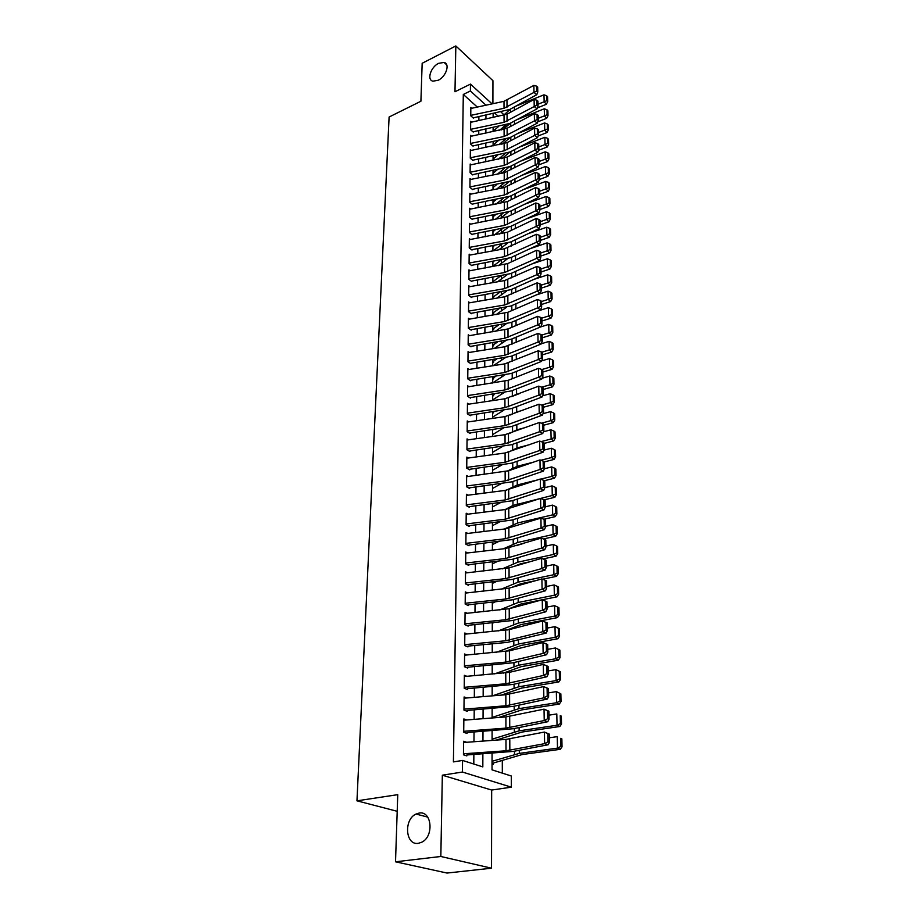 <?xml version="1.0" encoding="UTF-8"?>
<svg xmlns="http://www.w3.org/2000/svg" width="919" height="919" viewBox="0 0 919 919"><rect width="100%" height="100%" fill="white"/><g stroke="black" fill="none" stroke-linecap="round" stroke-linejoin="round"><path stroke-width="1.38" d="M419.121 813.074C431.769 810.42 434.331 836.301 421.787 842.206L418.329 843.332C405.394 845.641 403.533 819.449 416.043 814.05L419.121 813.074M438.627 63.331L444.049 62.423C450.321 63.687 446.094 76.679 438.191 80.275L432.941 81.171C426.565 79.964 430.735 66.995 438.627 63.331M492.067 753.189L492.033 769.846L511.297 776.004L511.343 787.169L462.406 772.04L462.544 760.438L482.82 766.905L482.877 753.833M491.665 790.053L442.338 775.199L440.833 856.485L395.515 861.804L447.036 873.05L491.527 868.202L491.665 790.053L511.343 787.169M492.894 103.721L492.94 80.688L455.835 45.95L454.985 91.739L470.471 84.111L492.09 103.893M508.138 124.237L508.138 125.122M502.188 128.051L507.713 125.489M502.325 773.132L502.302 760.3M502.268 739.68L502.268 738.129M502.222 717.188L502.222 716.303M501.705 429.139L501.705 428.449M501.671 411.551L501.671 410.552M501.636 394.194L501.636 392.907M501.613 377.077L501.602 375.503M501.579 360.179L501.579 358.33M501.544 343.511L501.544 341.386M501.521 327.061L501.51 324.671M501.487 310.817L501.487 308.175M501.464 294.781L501.452 291.897M501.429 278.962L501.429 275.826M501.406 263.328L501.395 259.962M501.372 247.9L501.372 244.626M501.349 232.668L501.337 229.532M501.314 217.631L501.314 214.632M501.292 202.766L501.292 199.905M501.269 188.096L501.257 185.374M501.234 173.323L501.234 171.003M501.211 158.7L501.211 156.816M501.188 144.249L501.188 142.801M501.165 129.97L501.154 128.947M440.833 856.485L491.527 868.202M395.515 861.804L397.755 794.659L356.963 800.828L389.105 117.012L420.902 101.239L422.166 63.285L455.835 45.95M466.668 742.288L463.601 741.254L463.452 754.809L466.818 755.9M466.726 719.956L463.865 718.934L463.704 732.282L467.047 733.442M466.806 697.981L464.106 696.97L463.957 710.111L467.277 711.317M466.898 676.327L464.359 675.316L464.21 688.262L467.507 689.526M467.013 654.994L464.6 653.995L464.451 666.757L467.725 668.067M467.128 633.984L464.842 632.996L464.704 645.563L467.943 646.919M467.254 613.272L465.083 612.295L464.934 624.679L468.15 626.092M467.38 592.87L465.313 591.905L465.175 604.105L468.368 605.564M467.518 572.767L465.542 571.813L465.405 583.829L468.575 585.334M467.656 552.951L465.772 551.997L465.634 563.852L468.782 565.403M467.805 533.422L465.99 532.48L465.853 544.163L468.977 545.748M467.955 514.169L466.209 513.227L466.082 524.749L469.184 526.38M468.104 495.18L466.427 494.261L466.301 505.611L469.379 507.277M468.253 476.467L466.645 475.548L466.519 486.737L469.575 488.448M468.414 458.007L466.852 457.099L466.726 468.139L469.758 469.885M468.564 439.81L467.059 438.903L466.932 449.793L469.954 451.574M468.724 421.855L467.266 420.959L467.139 431.689L470.137 433.515M468.874 404.142L467.472 403.257L467.346 413.849L470.321 415.698M469.035 386.681L467.668 385.796L467.553 396.238L470.494 398.122M469.184 369.449L467.863 368.565L467.748 378.881L470.677 380.788M469.345 352.436L468.058 351.575L467.943 361.741L470.85 363.694M469.494 335.665L468.253 334.803L468.139 344.832L471.022 346.808M469.655 319.111L468.437 318.25L468.322 328.152L471.194 330.162M469.804 302.765L468.633 301.914L468.518 311.69L471.367 313.724M469.965 286.636L468.816 285.798L468.701 295.436L471.527 297.503M470.114 270.714L468.989 269.876L468.885 279.399L471.7 281.49M470.264 255L469.172 254.172L469.069 263.569L471.861 265.683M470.413 239.491L469.345 238.664L469.241 247.946L472.021 250.083M470.562 224.167L469.529 223.351L469.425 232.507L472.182 234.678M470.712 209.05L469.701 208.234L469.598 217.275L472.332 219.457M470.861 194.116L469.873 193.3L469.77 202.237L472.492 204.443M471.01 179.366L470.034 178.55L469.931 187.373L472.642 189.601M471.148 164.788L470.206 163.996L470.103 172.703L472.791 174.955M471.298 150.406L470.367 149.602L470.275 158.217L472.94 160.48M471.436 136.184L470.528 135.403L470.436 143.904L473.09 146.19M471.585 122.147L470.689 121.365L470.597 129.763L473.228 132.072M493.744 266.487L493.744 265.66M492.86 281.57L493.721 282.225L493.733 281.065M492.825 297.182L493.71 297.836L493.71 296.665M492.802 312.988L493.687 313.632L493.687 312.46M492.779 329.013L493.664 329.645L493.664 328.462M497.501 342.04L492.768 345.245L493.641 345.854L493.641 344.671M496.582 359.122L492.722 361.672L493.618 362.281L493.618 361.098M492.687 378.318L493.595 378.927L493.595 377.732M494.525 393.987L492.664 395.147L493.572 395.79L493.583 394.584M492.641 412.286L493.549 412.872L493.56 411.746M492.791 429.713L493.526 429.61M492.044 764.091L493.089 764.424L493.089 763.115M477.317 107.075L463.302 94.45L453.412 761.92L462.544 760.438M473.79 764.022L473.859 754.465M473.963 741.748L474.043 732.006M474.135 719.382L474.215 709.882M474.319 697.349L474.388 688.09M474.48 675.649L474.56 666.62M474.652 654.282L474.721 645.471M474.824 633.225L474.882 624.644M474.985 612.479L475.054 604.116M475.146 592.043L475.203 583.887M475.307 571.905L475.364 563.944M475.456 552.055L475.525 544.289M475.617 532.48L475.674 524.921M475.766 513.193L475.824 505.829M475.916 494.181L475.973 486.99M476.065 475.433L476.122 468.426M476.214 456.938L476.26 450.115M476.352 438.708L476.41 432.056M476.49 420.73L476.547 414.239M476.639 402.993L476.685 396.663M476.777 385.498L476.823 379.329M476.904 368.232L476.961 362.224M477.041 351.207L477.087 345.349M477.179 334.401L477.225 328.703M477.306 317.825L477.352 312.265M477.432 301.455L477.478 296.044M477.558 285.304L477.604 280.031M477.685 269.359L477.731 264.224M477.811 253.633L477.846 248.624M477.937 238.09L477.972 233.219M478.052 222.754L478.087 218.01M478.179 207.602L478.213 202.984M478.294 192.657L478.328 188.154M478.408 177.884L478.443 173.507M478.523 163.295L478.558 159.033M478.638 148.889L478.673 144.742M478.753 134.656L478.776 130.624M478.856 120.607L478.891 116.679M471.723 108.281L470.85 107.5L470.758 115.794L473.377 118.126M356.963 800.828L397.192 811.293M442.338 775.199L462.406 772.04M463.302 94.45L470.39 90.981L470.471 84.111M493.135 113.646L493.135 117.575M493.112 127.615L493.101 131.658M493.089 141.767L493.078 145.914M493.066 156.081L493.055 160.354M493.043 170.578L493.032 174.966M493.021 185.259L493.009 189.762M492.986 200.124L492.986 204.753M492.963 215.172L492.963 219.928M492.94 230.416L492.929 235.298M492.917 245.855L492.906 250.876M492.894 261.501L492.883 266.648M492.86 277.343L492.848 282.627M492.837 293.391L492.825 298.813M492.814 309.646L492.802 315.217M492.779 326.119L492.768 331.839M492.756 342.81L492.745 348.68M492.722 359.731L492.71 365.751M492.699 376.882L492.687 383.062M492.664 394.262L492.653 400.604M492.641 411.884L492.63 418.386M492.607 429.747L492.595 436.422M492.573 447.852L492.561 454.698M492.55 466.22L492.538 473.239M492.515 484.841L492.504 492.044M492.481 503.727L492.469 511.113M492.446 522.877L492.435 530.458M492.423 542.313L492.4 550.09M492.389 562.026L492.377 569.998M492.354 582.026L492.343 590.205M492.32 602.313L492.308 610.71M492.285 622.91L492.274 631.525M492.251 643.817L492.228 652.651M492.216 665.034L492.193 674.098M492.17 686.573L492.159 695.867M492.136 708.434L492.124 717.969M492.102 730.639L492.09 740.427M508.046 125.202L507.299 124.525M498.42 116.449L494.904 113.267M500.935 111.98L504.026 114.818M486.002 105.203L470.39 90.981M482.946 741.093L482.992 731.329M483.049 718.681L483.095 709.169M483.153 696.613L483.199 687.332M483.256 674.879L483.302 665.838M483.36 653.478L483.405 644.656M483.463 632.387L483.509 623.783M483.566 611.606L483.601 603.22M483.658 591.135L483.704 582.956M483.762 570.963L483.796 562.991M483.853 551.078L483.888 543.313M483.945 531.481L483.991 523.91M484.037 512.159L484.083 504.784M484.129 493.124L484.164 485.921M484.221 474.342L484.256 467.334M484.313 455.835L484.347 448.989M484.405 437.57L484.439 430.908M484.485 419.569L484.52 413.068M484.577 401.81L484.6 395.48M484.658 384.291L484.692 378.123M484.738 367.003L484.772 360.995M484.818 349.955L484.853 344.097M484.899 333.126L484.933 327.417M484.979 316.527L485.014 310.967M485.06 300.145L485.094 294.723M485.14 283.971L485.163 278.698M485.221 268.015L485.243 262.868M485.289 252.265L485.312 247.257M485.37 236.711L485.393 231.829M485.439 221.353L485.462 216.608M485.519 206.189L485.531 201.571M485.588 191.221L485.611 186.718M485.657 176.437L485.68 172.06M485.726 161.836L485.749 157.574M485.795 147.419L485.818 143.261M485.864 133.175L485.887 129.131M485.933 119.102L485.956 115.174M470.838 108.465L504.003 101.32L533.87 85.398L533.985 92.405L536.65 91.038L537.776 91.957L537.684 87.052L536.57 86.122L536.65 91.038M470.758 115.38L504.026 108.27L533.985 92.405L536.788 94.703L509.827 109.418L473.377 117.85M536.788 94.703L537.776 91.957M536.57 86.122L533.87 85.398M499.603 130.303L505.737 124.961M537.385 107.868L546.346 104.284L544.14 101.779L537.994 104.238M498.603 126.466L493.112 131.268M510.734 108.924L503.359 115.403M546.805 100.665L547.69 101.676L547.575 96.794L546.69 95.783L546.805 100.665L544.14 101.779L543.991 94.806L515.582 106.271M543.991 94.806L546.69 95.783M547.69 101.676L546.346 104.284M470.677 122.342L507.047 114.174L534.1 99.459L534.215 106.547L536.903 105.168L538.029 106.087L537.937 101.124L536.811 100.205L536.903 105.168M470.597 129.338L504.071 122.284L534.215 106.547L537.029 108.833L509.907 123.433L473.239 131.796M537.029 108.833L538.029 106.087M536.811 100.205L534.1 99.459M470.517 136.38L507.104 128.292L534.33 113.692L534.456 120.871L537.155 119.481L538.281 120.389L538.189 115.357L537.064 114.45L537.155 119.481M470.436 143.467L504.117 136.483L534.456 120.871L537.282 123.135L509.988 137.609L473.09 145.903M537.282 123.135L538.281 120.389M537.064 114.45L534.33 113.692M470.356 150.601L507.162 142.583L534.571 128.109L534.686 135.38L537.408 133.979L538.545 134.875L538.454 129.786L537.316 128.878L537.408 133.979M470.275 157.769L504.152 150.842L534.686 135.38L537.535 137.62L510.068 151.968L472.94 160.182M537.535 137.62L538.545 134.875M537.316 128.878L534.571 128.109M470.195 164.983L507.231 157.046L534.812 142.698L534.927 150.061L537.661 148.648L538.81 149.544L538.718 144.386L537.569 143.49L537.661 148.648M470.114 172.244L504.198 165.397L534.927 150.061L537.787 152.29L510.148 166.511L472.791 174.633M537.787 152.29L538.81 149.544M537.569 143.49L534.812 142.698M498.948 144.708L505.358 139.228M537.753 121.848L546.656 118.344L544.427 115.851L538.247 118.298M498.19 140.71L493.089 145.099M510.39 123.169L502.98 129.59M547.104 114.726L548 115.725L547.885 110.785L547 109.786L547.104 114.726L544.427 115.851L544.278 108.787L516.696 119.769M544.278 108.787L547 109.786M548 115.725L546.656 118.344M498.27 159.297L504.945 153.657M538.132 135.989L546.954 132.566L544.726 130.096L538.5 132.52M497.742 155.127L493.055 159.102M510.022 137.586L502.567 143.961M547.425 128.97L548.31 129.958L548.206 124.961L547.31 123.962L547.425 128.97L544.726 130.096L544.576 122.951L517.868 133.427M544.576 122.951L547.31 123.962M548.31 129.958L546.954 132.566M497.558 174.059L504.508 168.28M538.523 150.325L547.276 146.971L545.024 144.524L538.764 146.925M497.259 169.728L493.032 173.266M509.666 152.163L502.13 158.516M547.735 143.387L548.632 144.363L548.517 139.297L547.621 138.321L547.735 143.387L545.024 144.524L544.875 137.287L519.097 147.247M544.875 137.287L547.621 138.321M548.632 144.363L547.276 146.971M496.8 189.027L504.06 183.088M538.913 164.823L547.586 161.56L545.323 159.136L539.016 161.514M496.765 184.524L493.009 187.602M509.333 166.89L501.671 173.243M548.057 157.976L548.953 158.953L548.85 153.829L547.942 152.853L548.057 157.976L545.323 159.136L545.174 151.807L520.395 161.239M545.174 151.807L547.942 152.853M548.953 158.953L547.586 161.56M470.023 179.561L504.221 172.738L535.053 157.482L535.168 164.938L537.925 163.513L539.074 164.398L538.982 159.182L537.833 158.298L537.925 163.513M469.942 186.913L504.244 180.124L535.168 164.938L538.052 167.155L510.229 181.227L472.642 189.28M538.052 167.155L539.074 164.398M537.833 158.298L535.053 157.482M495.996 204.167L503.566 198.067M539.315 179.515L547.908 176.333L545.633 173.932L539.281 176.287M496.237 199.492L492.986 202.123M509.011 181.778L501.188 188.165M548.379 172.761L549.286 173.725L549.171 168.533L548.264 167.568L548.379 172.761L545.633 173.932L545.472 166.511L521.762 175.391M545.472 166.511L548.264 167.568M549.286 173.725L547.908 176.333M469.862 194.311L504.267 187.556L535.295 172.45L535.421 180.009L538.189 178.573L539.338 179.446L539.246 174.162L538.086 173.277L538.189 178.573M469.77 201.755L504.29 195.035L535.421 180.009L538.316 182.192L510.309 196.138L472.492 204.098M538.316 182.192L539.338 179.446M538.086 173.277L535.295 172.45M495.157 219.515L503.049 213.254M539.614 194.437L548.229 191.301L545.932 188.912L539.556 191.244M495.686 214.655L492.963 216.827M508.689 196.827L500.671 203.271M548.7 187.729L549.619 188.682L549.505 183.432L548.586 182.467L548.7 187.729L545.932 188.912L545.783 181.399L523.198 189.716M545.783 181.399L548.586 182.467M549.619 188.682L548.229 191.301M469.689 209.245L507.426 201.548L535.536 187.614L535.662 195.276L538.454 193.829L539.614 194.69L539.522 189.337L538.362 188.464L538.454 193.829M469.598 216.781L504.336 210.141L535.662 195.276L538.58 197.436L510.401 211.232L472.343 219.101M538.58 197.436L539.614 194.69M538.362 188.464L535.536 187.614M494.261 235.057L502.498 228.624M539.878 209.555L548.551 206.442L546.254 204.087L539.832 206.396M495.088 230.014L492.94 231.703M508.379 212.048L500.131 218.573M549.034 202.892L549.953 203.834L549.838 198.515L548.919 197.562L549.034 202.892L546.254 204.087L546.093 196.471L524.715 204.225M546.093 196.471L548.919 197.562M549.953 203.834L548.551 206.442M469.517 224.374L507.495 216.758L535.788 202.973L535.915 210.727L538.718 209.268L539.89 210.129L539.798 204.707L538.626 203.846L538.718 209.268M469.425 232.002L504.382 225.442L535.915 210.727L538.856 212.875L510.482 226.522L472.182 234.299M538.856 212.875L539.89 210.129M538.626 203.846L535.788 202.973M493.308 250.795L501.912 244.201M540.154 224.868L548.884 221.789L546.564 219.457L540.108 221.743M494.468 245.568L492.917 246.763M508.069 227.452L499.545 234.069M549.367 218.251L550.297 219.181L550.182 213.794L549.252 212.852L549.367 218.251L546.564 219.457L546.414 211.749L526.323 218.906M546.414 211.749L549.252 212.852M550.297 219.181L548.884 221.789M469.333 239.687L507.564 232.162L536.041 218.538L536.168 226.396L538.993 224.925L540.177 225.775L540.073 220.273L538.902 219.423L538.993 224.925M469.253 247.418L504.439 240.939L536.168 226.396L539.131 228.521L510.573 242.007L472.021 249.692M539.131 228.521L540.177 225.775M538.902 219.423L536.041 218.538M492.975 266.223L501.292 259.985M540.441 240.376L549.229 237.343L546.897 235.034L540.383 237.286M493.802 261.329L492.883 262.018M507.747 243.041L498.925 249.773M549.711 233.805L550.642 234.736L550.527 229.268L549.596 228.337L549.711 233.805L546.897 235.034L546.725 227.223L528.011 233.759M546.725 227.223L549.596 228.337M550.642 234.736L549.229 237.343M469.161 255.206L504.462 248.762L536.305 234.311L536.432 242.271L539.269 240.778L540.464 241.628L540.361 236.057L539.177 235.207L539.269 240.778M469.069 263.041L504.485 256.642L536.432 242.271L539.407 244.362L510.654 257.688L471.861 265.281M539.407 244.362L540.464 241.628M539.177 235.207L536.305 234.311M492.94 281.628L500.637 275.964M540.717 256.079L549.562 253.081L547.219 250.807L540.671 253.035M507.426 258.825L498.27 265.683M550.056 249.566L550.998 250.485L550.872 244.948L549.941 244.029L550.056 249.566L547.219 250.807L547.058 242.892L529.815 248.808M547.058 242.892L549.941 244.029M550.998 250.485L549.562 253.081M468.977 270.921L507.702 263.592L536.558 250.278L536.696 258.342L539.556 256.849L540.751 257.688L540.648 252.036L539.453 251.209L539.556 256.849M468.885 278.859L504.531 272.541L536.696 258.342L539.683 260.422L510.746 273.586L471.7 281.076M539.683 260.422L540.751 257.688M539.453 251.209L536.558 250.278M492.906 297.228L499.925 292.162M541.004 272.001L549.907 269.037L547.552 266.786L540.946 268.98M507.093 274.792L497.57 281.8M550.401 265.534L551.354 266.441L551.228 260.824L550.286 259.916L550.401 265.534L547.552 266.786L547.379 258.767L531.71 264.04M547.379 258.767L550.286 259.916M551.354 266.441L549.907 269.037M468.805 286.843L504.554 280.571L536.822 266.464L536.96 274.643L539.832 273.138L541.038 273.954L540.935 268.233L539.74 267.418L539.832 273.138M468.713 294.884L504.577 288.646L536.96 274.643L539.97 276.688L510.838 289.68L471.539 297.067M539.97 276.688L541.038 273.954M539.74 267.418L536.822 266.464M492.86 313.034L499.166 308.566M541.291 288.129L550.263 285.2L547.885 282.983L541.245 285.154M506.76 290.967L496.834 298.124M550.757 281.708L551.71 282.604L551.584 276.918L550.63 276.022L550.757 281.708L547.885 282.983L547.713 274.85L533.732 279.468M547.713 274.85L550.63 276.022M551.71 282.604L550.263 285.2M492.814 329.036L498.362 325.2M541.59 304.465L550.619 301.581L548.218 299.387L541.532 301.524M506.415 307.337L496.03 314.666M551.113 298.101L552.078 298.985L551.94 293.23L550.986 292.345L551.113 298.101L548.218 299.387L548.057 291.151L535.88 295.091M548.057 291.151L550.986 292.345M552.078 298.985L550.619 301.581M541.888 321.018L550.975 318.181L548.563 316.021L541.808 318.135L540.613 317.365L540.717 323.327L541.946 324.108L541.831 318.158M506.047 323.925L495.192 331.437M551.48 314.723L552.445 315.585L552.308 309.749L551.354 308.876L551.48 314.723L548.563 316.021L548.39 307.67L538.166 310.909M548.39 307.67L551.354 308.876M552.445 315.585L550.975 318.181M468.61 302.971L504.611 296.791L537.087 282.88L537.224 291.162L540.131 289.646L541.337 290.45L541.234 284.649L540.027 283.845L540.131 289.646M468.518 311.116L504.634 304.982L537.224 291.162L540.257 293.184L510.93 305.993L471.367 313.276M540.257 293.184L541.337 290.45M540.027 283.845L537.087 282.88M468.426 319.318L507.908 312.288L537.362 299.502L537.5 307.899L540.418 306.372L541.636 307.164L541.532 301.294L540.315 300.49L540.418 306.372M468.334 327.566L504.68 321.524L537.5 307.899L540.556 309.898L511.021 322.523L471.206 329.703M540.556 309.898L541.636 307.164M540.315 300.49L537.362 299.502M468.242 335.872L507.989 328.956L537.638 316.354L537.776 324.866L540.717 323.327M468.139 344.234L504.738 338.284L537.776 324.866L540.843 326.831L511.113 339.272L471.033 346.337M540.843 326.831L541.946 324.108M540.613 317.365L537.638 316.354M542.187 337.801L551.343 335.01L548.919 332.873L541.819 335.044M505.657 340.719L494.284 348.439M551.848 331.552L552.813 332.414L552.687 326.498L551.722 325.636L551.848 331.552L548.919 332.873L548.735 324.418L540.602 326.934M548.735 324.418L551.722 325.636M552.813 332.414L551.343 335.01M468.047 352.655L504.761 346.75L537.914 333.436L538.052 342.075L541.015 340.512L542.256 341.294L542.141 335.251L540.912 334.47L541.015 340.512M467.955 361.121L504.784 355.274L538.052 342.075L541.153 344.005L511.205 356.25L470.861 363.2M541.153 344.005L542.256 341.294M540.912 334.47L537.914 333.436M492.687 378.306L495.594 376.434M542.497 354.814L551.71 352.057L549.263 349.955L541.819 352.184M505.243 357.755L493.308 365.659M552.227 348.623L553.192 349.473L553.066 343.476L552.089 342.626L552.227 348.623L549.263 349.955L549.091 341.386L541.245 343.763M549.091 341.386L552.089 342.626M553.192 349.473L551.71 352.057M467.851 369.656L504.818 363.855L538.201 350.759L538.339 359.513L541.325 357.939L542.566 358.709L542.451 352.586L541.211 351.816L541.325 357.939M467.76 378.249L504.841 372.494L538.339 359.513L541.452 361.42L511.309 373.459L470.677 380.282M541.452 361.42L542.566 358.709M541.211 351.816L538.201 350.759M542.807 372.046L552.078 369.346L549.631 367.267L541.796 369.564M517.167 376.767L512.676 378.548M504.795 375.009L492.687 382.855M552.595 365.923L553.583 366.761L553.445 360.685L552.468 359.846L552.595 365.923L549.631 367.267L549.447 358.582L541.67 360.88M549.447 358.582L552.468 359.846M553.583 366.761L552.078 369.346M467.656 386.888L508.207 380.317L538.488 368.324L538.626 377.192L541.624 375.607L542.876 376.365L542.773 370.15L541.521 369.392L541.624 375.607M467.553 395.595L504.899 389.955L538.626 377.192L541.762 379.065L511.401 390.908L470.505 397.594M541.762 379.065L542.876 376.365M541.521 369.392L538.488 368.324M492.641 412.217L493.388 411.769M543.118 389.518L552.457 386.865L549.987 384.831L541.728 387.186M519.959 393.401L511.596 396.629M504.301 392.505L492.653 399.88M552.985 383.464L553.973 384.28L553.835 378.123L552.847 377.295L552.985 383.464L549.987 384.831L549.803 376.02L542.107 378.249M549.803 376.02L552.847 377.295M553.973 384.28L552.457 386.865M467.461 404.36L504.922 398.777L538.775 386.129L538.925 395.124L541.946 393.527L543.198 394.262L543.095 387.967L541.831 387.221L541.946 393.527M467.357 413.182L504.945 407.657L538.925 395.124L542.072 396.974L511.504 408.587L470.321 415.147M542.072 396.974L543.198 394.262M541.831 387.221L538.775 386.129M543.439 407.243L552.847 404.636L550.355 402.625L541.532 405.084M522.968 410.242L516.708 411.988L510.493 414.951M503.773 410.253L492.63 417.123M553.376 401.247L554.364 402.051L554.226 395.802L553.238 394.998L553.376 401.247L550.355 402.625L550.171 393.7L542.543 395.848M550.171 393.7L553.238 394.998M554.364 402.051L552.847 404.636M467.254 422.074L504.979 416.594L539.074 404.188L539.223 413.309L542.256 411.689L543.531 412.424L543.416 406.037L542.153 405.302L542.256 411.689M467.151 431.011L505.002 425.6L539.223 413.309L542.394 415.124L511.607 426.508L470.137 432.952M542.394 415.124L543.531 412.424M542.153 405.302L539.074 404.188M543.761 425.198L553.238 422.648L550.734 420.672L541.325 423.222M526.231 427.312L516.846 429.851L509.298 433.527M503.198 428.231L492.595 434.607M553.766 419.282L554.766 420.063L554.628 413.734L553.629 412.941L553.766 419.282L550.734 420.672L550.538 411.62L542.991 413.688M550.538 411.62L553.629 412.941M554.766 420.063L553.238 422.648M467.047 440.017L505.036 434.664L539.373 422.499L539.522 431.746L542.578 430.126L543.864 430.839L543.738 424.36L542.474 423.648L542.578 430.126M466.944 449.092L505.059 443.785L539.522 431.746L542.715 433.527L511.711 444.693L469.954 450.988M542.715 433.527L543.864 430.839M542.474 423.648L539.373 422.499M544.082 443.417L553.629 440.913L551.113 438.983L541.119 441.614M529.758 444.601L516.983 447.967L508.035 452.343M502.578 446.462L492.573 452.32M554.168 437.559L555.168 438.34L555.03 431.919L554.031 431.137L554.168 437.559L551.113 438.983L550.918 429.793L543.451 431.792M550.918 429.793L554.031 431.137M555.168 438.34L553.629 440.913M466.841 458.225L505.082 452.987L539.671 441.074L539.821 450.459L542.911 448.817L544.197 449.517L544.082 442.947L542.796 442.246L542.911 448.817M466.737 467.426L505.117 462.246L539.821 450.459L543.049 452.205L511.814 463.13L469.77 469.276M543.049 452.205L544.197 449.517M542.796 442.246L539.671 441.074M544.416 461.878L554.031 459.431L551.492 457.547L540.877 460.258M533.594 462.119L517.121 466.335L507.024 471.229M501.9 464.957L492.538 470.287M554.571 456.111L555.581 456.869L555.444 450.356L554.433 449.586L554.571 456.111L551.492 457.547L551.297 448.231L543.922 450.138M551.297 448.231L554.433 449.586M555.581 456.869L554.031 459.431M466.634 476.685L508.609 470.769L539.981 459.914L540.131 469.437L543.244 467.782L544.53 468.46L544.416 461.797L543.129 461.108L543.244 467.782M466.519 486.013L505.174 480.947L540.131 469.437L543.37 471.137L511.917 481.82L469.575 487.828M543.37 471.137L544.53 468.46M543.129 461.108L539.981 459.914M466.415 495.398L505.197 490.413L540.292 479.029L540.441 488.69L543.577 487.013L544.887 487.69L544.76 480.924L543.462 480.258L543.577 487.013M466.312 504.864L505.232 499.936L540.441 488.69L543.715 490.355L512.021 500.786L469.379 506.633M543.715 490.355L544.887 487.69M543.462 480.258L540.292 479.029M466.197 514.387L505.266 509.528L540.602 498.42L540.763 508.218L543.922 506.541L545.231 507.196L545.105 500.338L543.795 499.672L543.922 506.541M466.094 523.979L505.289 519.189L540.763 508.218L544.048 509.85L512.136 520.016L469.184 525.714M544.048 509.85L545.231 507.196M543.795 499.672L540.602 498.42M544.347 480.717L554.433 478.225L551.882 476.375L540.636 479.167M537.753 479.879L517.271 484.968L506.116 490.275M501.154 483.716L492.504 488.494M554.984 474.916L556.006 475.663L555.857 469.058L554.835 468.299L554.984 474.916L551.882 476.375L551.687 466.921L544.404 468.759M551.687 466.921L554.835 468.299M556.006 475.663L554.433 478.225M544.14 499.844L554.846 497.282L552.273 495.467L512.997 505.439L505.255 509.528L505.289 519.189M500.35 502.727L492.481 506.955M555.398 493.997L556.42 494.721L556.282 488.023L555.248 487.288L555.398 493.997L552.273 495.467L552.078 485.887L544.875 487.644M552.078 485.887L555.248 487.288M556.42 494.721L554.846 497.282M543.841 519.258L555.26 516.616L552.675 514.847L517.558 523.014L504.359 529.034M499.465 522.026L492.446 525.668M555.823 513.353L556.857 514.066L556.707 507.265L555.673 506.553L555.823 513.353L552.675 514.847L552.48 505.117L545.231 506.84M552.48 505.117L555.673 506.553M556.857 514.066L555.26 516.616M465.979 533.64L505.324 528.919L540.923 518.098L541.084 528.046L544.266 526.346L545.587 526.989L545.461 520.028L544.14 519.384L544.266 526.346M465.864 543.37L505.347 538.718L541.084 528.046L544.404 529.631L512.239 539.522L468.989 545.059M544.404 529.631L545.587 526.989M544.14 519.384L540.923 518.098M516.375 545.622L523.887 543.336M543.462 538.959L555.685 536.225L553.089 534.502L517.707 542.451L503.371 548.815M498.489 541.601L492.412 544.645M556.248 532.997L557.293 533.686L557.144 526.782L556.098 526.093L556.248 532.997L553.089 534.502L552.882 524.634L545.576 526.311M552.882 524.634L556.098 526.093M557.293 533.686L555.685 536.225M465.749 553.169L505.381 548.586L541.257 538.074L541.417 548.172L544.611 546.449L545.943 547.069L545.817 540.004L544.496 539.384L544.611 546.449M465.646 563.048L505.416 558.534L541.417 548.172L544.749 549.711L512.354 559.326L468.782 564.691M544.749 549.711L545.943 547.069M544.496 539.384L541.257 538.074M514.215 566.345L520.545 563.795L529.551 561.854M543.06 558.947L556.121 556.133L553.502 554.456L517.856 562.164L502.279 568.895M497.42 561.452L492.377 563.898M556.684 552.928L557.73 553.594L557.58 546.598L556.535 545.909L556.684 552.928L553.502 554.456L553.295 544.439L545.932 546.07M553.295 544.439L556.535 545.909M557.73 553.594L556.121 556.133M465.531 572.985L509.034 567.862L541.578 558.338L541.75 568.585L544.967 566.851L546.311 567.46L546.185 560.291L544.852 559.682L544.967 566.851M465.416 583.002L505.473 578.637L541.75 568.585L545.105 570.09L512.469 579.407L468.587 584.599M545.105 570.09L546.311 567.46M544.852 559.682L541.578 558.338M511.803 587.379L520.717 583.76L535.834 580.624M542.635 579.211L556.558 576.328L553.916 574.697L518.006 582.175L501.073 589.274M496.237 581.601L492.354 583.416M557.132 573.146L558.189 573.801L558.028 566.69L556.971 566.035L557.132 573.146L553.916 574.697L553.709 564.53L546.288 566.115M553.709 564.53L556.971 566.035M558.189 573.801L556.558 576.328M465.301 593.1L509.126 588.137L541.911 578.913L542.084 589.309L545.335 587.563L546.69 588.149L546.552 580.877L545.208 580.28L545.335 587.563M465.186 603.255L505.542 599.039L542.084 589.309L545.472 590.779L512.572 599.797L468.368 604.805M545.472 590.779L546.69 588.149M545.208 580.28L541.911 578.913M509.126 608.734L520.889 604.013L556.994 596.822L554.341 595.236L518.167 602.473L499.718 609.952M494.927 602.048L492.32 603.22M557.58 593.674L558.637 594.306L558.476 587.092L557.419 586.448L557.58 593.674L554.341 595.236L554.123 584.932L546.656 586.46M554.123 584.932L557.419 586.448M558.637 594.306L556.994 596.822M465.06 613.501L509.218 608.711L542.256 599.797L542.428 610.354L545.702 608.596L547.069 609.159L546.931 601.773L545.576 601.198L545.702 608.596M464.945 623.817L505.599 619.751L542.428 610.354L545.84 611.767L512.699 620.486L468.162 625.311M545.84 611.767L547.069 609.159M545.576 601.198L542.256 599.797M464.83 634.202L509.31 629.595L542.601 621.003L547.31 622.99L545.943 622.427L546.07 629.94L547.448 630.491L547.31 622.99M464.704 644.667L505.668 640.773L542.773 631.721L546.208 633.088L507.299 642.392L467.943 646.114M546.07 629.94L542.773 631.721L542.601 621.003L545.943 622.427M546.208 633.088L547.448 630.491M464.589 655.213L509.402 650.801L542.957 642.53L547.701 644.529L546.323 643.989L546.449 651.617L547.839 652.145L547.701 644.529M464.463 665.838L505.737 662.105L543.129 653.42L546.587 654.73L512.928 662.794L467.737 667.24M546.449 651.617L543.129 653.42L542.957 642.53L546.323 643.989M546.587 654.73L547.839 652.145M507.001 630.055L521.062 624.564L557.454 617.625L554.777 616.098L518.316 623.071L498.213 630.939M493.469 622.795L492.285 623.312M558.04 614.501L559.108 615.121L558.936 607.792L557.879 607.172L558.04 614.501L554.777 616.098L554.559 605.632L547.023 607.103M554.559 605.632L557.879 607.172M559.108 615.121L557.454 617.625M505.266 651.445L521.245 645.414L557.902 638.739L555.214 637.269L518.477 643.989L496.524 652.249M558.499 635.649L559.568 636.247L559.407 628.814L558.338 628.217L558.499 635.649L555.214 637.269L554.996 626.643L547.402 628.056M554.996 626.643L558.338 628.217M559.568 636.247L557.902 638.739M503.405 673.11L521.429 666.585L558.373 660.187L555.65 658.762L518.638 665.207L494.629 673.88M558.97 657.119L560.05 657.694L559.878 650.147L558.798 649.572L558.97 657.119L555.65 658.762L555.432 647.975L547.781 649.331M555.432 647.975L558.798 649.572M560.05 657.694L558.373 660.187M464.348 676.545L509.494 672.329L543.313 664.391L548.092 666.413L546.702 665.896L546.839 673.638L548.229 674.144L548.092 666.413M464.221 687.332L505.795 683.77L543.485 675.454L546.977 676.717L513.055 684.437L467.507 688.676M546.839 673.638L543.485 675.454L543.313 664.391L546.702 665.896M546.977 676.717L548.229 674.144M501.303 695.109L521.613 688.078L558.844 681.944L556.11 680.588L518.798 686.757L492.481 695.844M559.441 678.923L560.533 679.474L560.36 671.812L559.28 671.261L559.441 678.923L556.11 680.588L555.88 669.629L548.172 670.939M555.88 669.629L559.28 671.261M560.533 679.474L558.844 681.944M464.095 698.199L505.829 694.73L543.669 686.596L548.494 688.63L547.092 688.136L547.23 695.993L548.632 696.487L548.494 688.63M463.969 709.158L505.864 705.769L543.853 697.831L547.368 699.037L513.181 706.401L467.289 710.433M547.23 695.993L543.853 697.831L543.669 686.596L547.092 688.136M547.368 699.037L548.632 696.487M498.902 717.44L521.797 709.893L559.315 704.057L556.569 702.748L518.971 708.629L492.124 717.417M559.924 701.059L561.027 701.588L560.854 693.811L559.751 693.271L559.924 701.059L556.569 702.748L556.34 691.616L548.563 692.869M556.34 691.616L559.751 693.271M561.027 701.588L559.315 704.057M463.842 720.186L505.898 716.9L544.037 709.158L548.896 711.191L547.483 710.72L547.632 718.715L549.045 719.175L548.896 711.191M463.716 731.306L505.932 728.112L544.22 720.565L547.758 721.725L513.307 728.721L467.059 732.535M547.632 718.715L544.22 720.565L544.037 709.158L547.483 710.72M547.758 721.725L549.045 719.175M496.145 740.128L521.992 732.052L559.809 726.504L557.029 725.252L519.143 730.835L492.09 739.186M560.418 723.552L561.52 724.046L561.348 716.154L560.245 715.637L560.418 723.552L557.029 725.252L556.799 713.96L548.965 715.143M560.245 715.637L561.348 716.154M561.52 724.046L559.809 726.504M463.59 742.506L505.967 739.404L544.416 732.064L549.309 734.12L547.885 733.672L548.034 741.782L549.459 742.23L549.309 734.12M463.463 753.798L506.001 750.789L544.599 743.655L548.172 744.758L513.434 751.374L466.829 754.97M548.034 741.782L544.599 743.655L544.416 732.064L547.885 733.672M548.172 744.758L549.459 742.23M492.044 763.425L522.176 754.545L560.303 749.307L557.5 748.123L519.315 753.385L492.056 761.3M560.923 746.389L562.037 746.86L561.854 738.842L560.739 738.348L560.923 746.389L557.5 748.123L557.27 736.647L549.378 737.773M560.739 738.348L561.854 738.842M562.037 746.86L560.303 749.307M504.003 101.32L504.026 108.27M506.978 100.228L507.012 107.178M514.41 110.165L514.387 106.926M510.654 112.21L510.631 109.016M504.049 115.254L504.071 122.284M507.047 114.174L507.07 121.216M504.094 129.361L504.117 136.483M507.104 128.292L507.139 135.415M504.129 143.64L504.152 150.842M507.162 142.583L507.196 149.786M504.175 158.091L504.198 165.397M507.231 157.046L507.265 164.34M514.514 124.318L514.491 120.963M510.734 126.34L510.711 122.997M514.629 138.631L514.606 135.162M510.815 140.653L510.803 137.172M514.743 153.14L514.709 149.544M510.907 155.127L510.884 151.543M514.847 167.821L514.824 164.099M510.998 169.797L510.975 166.086M504.221 172.738L504.244 180.124M507.299 171.692L507.322 179.09M514.962 182.697L514.939 178.849M511.079 184.65L511.056 180.802M504.267 187.556L504.29 195.035M507.357 186.523L507.391 194.012M515.077 197.757L515.054 193.771M511.171 199.687L511.148 195.713M504.313 202.571L504.336 210.141M507.426 201.548L507.46 209.13M515.191 213.013L515.168 208.9M511.263 214.92L511.24 210.819M504.359 217.769L504.382 225.442M507.495 216.758L507.529 224.443M515.318 228.463L515.283 224.213M511.355 230.347L511.332 226.108M504.405 233.162L504.439 240.939M507.564 232.162L507.598 239.951M515.433 244.109L515.398 239.721M511.446 245.982L511.423 241.605M504.462 248.762L504.485 256.642M507.633 247.774L507.667 255.654M515.548 259.962L515.513 255.436M511.538 261.812L511.515 257.297M504.508 264.557L504.531 272.541M507.702 263.592L507.736 271.576M515.674 276.033L515.639 271.358M511.642 277.86L511.607 273.184M504.554 280.571L504.577 288.646M507.77 279.606L507.805 287.693M515.8 292.311L515.766 287.486M511.734 294.114L511.711 289.29M515.927 308.807L515.892 303.833M511.837 310.588L511.803 305.613M516.053 325.521L516.018 320.386M511.929 327.279L511.906 322.144M504.611 296.791L504.634 304.982M507.839 295.838L507.874 304.04M504.657 313.218L504.68 321.524M507.908 312.288L507.943 320.593M504.703 329.875L504.738 338.284M507.989 328.956L508.023 337.365M516.179 342.465L516.145 337.17M512.032 344.188L511.998 338.904M504.761 346.75L504.784 355.274M508.058 345.843L508.092 354.378M516.317 359.639L516.271 354.183M512.136 361.339L512.101 355.883M504.818 363.855L504.841 372.494M508.138 362.959L508.173 371.609M516.444 376.985L516.398 371.425M512.239 378.72L512.205 373.103M504.864 381.19L504.899 389.955M508.207 380.317L508.253 389.082M516.581 394.366L516.535 388.898M512.342 396.169L512.308 390.552M504.922 398.777L504.945 407.657M508.287 397.916L508.322 406.795M516.708 411.988L516.673 406.623M512.446 413.757L512.411 408.243M504.979 416.594L505.002 425.6M508.368 415.744L508.402 424.762M516.846 429.851L516.811 424.589M512.561 431.585L512.526 426.175M505.036 434.664L505.059 443.785M508.448 433.837L508.483 442.969M516.983 447.967L516.949 442.809M512.664 449.667L512.63 444.359M505.082 452.987L505.117 462.246M508.529 452.171L508.563 461.441M517.121 466.335L517.087 461.281M512.779 468.001L512.745 462.797M505.14 471.562L505.174 480.947M508.609 470.769L508.644 480.166M505.197 490.413L505.232 499.936M508.689 489.632L508.735 499.166M508.77 508.77L508.816 518.442M517.271 484.968L517.225 480.017M512.882 486.588L512.859 481.499M517.408 503.853L517.374 499.017M512.997 505.439L512.963 500.476M517.558 523.014L517.523 518.305M513.112 524.554L513.078 519.717M505.324 528.919L505.347 538.718M508.862 528.184L508.908 537.994M517.707 542.451L517.673 537.856M513.227 543.956L513.204 539.235M505.381 548.586L505.416 558.534M508.942 547.873L508.988 557.833M517.856 562.164L517.822 557.707M513.342 563.634L513.319 559.039M505.439 568.551L505.473 578.637M509.034 567.862L509.08 577.959M518.006 582.175L517.971 577.833M513.468 583.588L513.434 579.131M505.507 588.803L505.542 599.039M509.126 588.137L509.172 598.384M518.167 602.473L518.132 598.269M513.583 603.84L513.56 599.521M505.565 609.354L505.599 619.751M509.218 608.711L509.264 619.119M505.634 630.216L505.668 640.773M509.31 629.595L509.356 640.164M505.703 651.399L505.737 662.105M509.402 650.801L509.448 661.519M518.316 623.071L518.293 619.015M513.71 624.403L513.687 620.222M518.477 643.989L518.454 640.061M513.836 645.253L513.813 641.232M518.638 665.207L518.615 661.439M513.962 666.436L513.939 662.553M505.76 672.903L505.795 683.77M509.494 672.329L509.54 683.208M518.798 686.757L518.775 683.127M514.089 687.917L514.066 684.207M505.829 694.73L505.864 705.769M509.586 694.178L509.631 705.241M518.971 708.629L518.948 705.16M514.215 709.744L514.192 706.183M505.898 716.9L505.932 728.112M509.689 716.372L509.735 727.595M519.143 730.835L519.12 727.538M514.353 731.892L514.33 728.503M505.967 739.404L506.001 750.789M509.781 738.91L509.838 750.318M519.315 753.385L519.292 750.26M514.479 754.396L514.468 751.179M444.049 62.423L446.726 64.87M416.043 814.05L427.714 817.106"/></g></svg>
